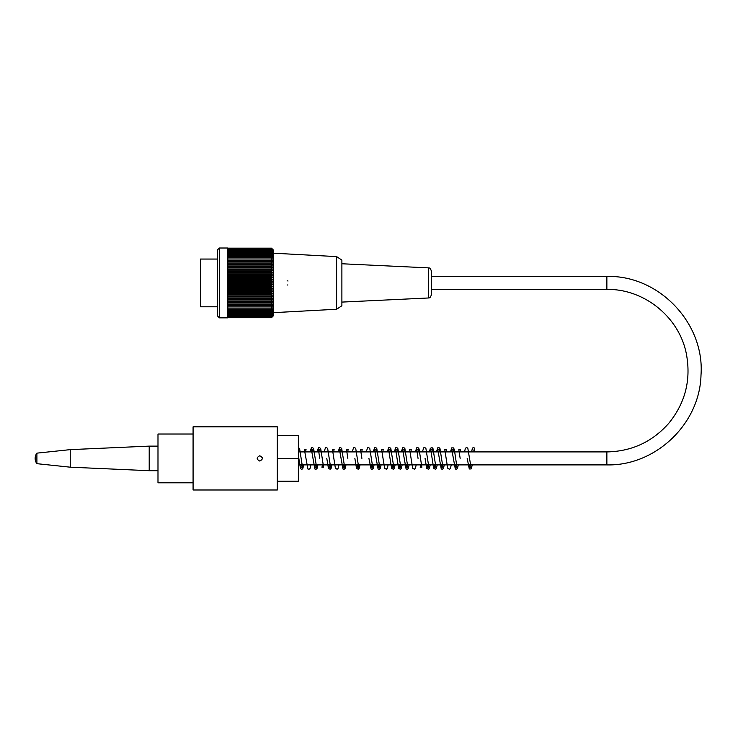 <?xml version="1.0" encoding="UTF-8"?>
<svg xmlns="http://www.w3.org/2000/svg" width="738" height="738" viewBox="0 0 738 738"><rect width="100%" height="100%" fill="white"/><g stroke="black" fill="none" stroke-linecap="round" stroke-linejoin="round"><path stroke-width="1.11" d="M193.079 482.8L157.987 482.8L157.987 434.018L193.079 434.018M431.379 289.416L431.379 271.021L431.379 294.831L431.379 289.416L606.867 289.416L606.867 276.436L431.379 276.436M217.295 259.056L200.45 259.056L200.45 306.796L217.295 306.796M219.398 248.005L219.398 317.847L227.821 317.847L227.821 248.005L219.398 248.005L217.295 250.108L217.295 315.744L219.398 317.847M272.396 249.057A131.263 92.813 180 0 0 271.473 248.143A131.263 97.545 180 0 1 272.396 249.103A131.263 87.831 180 0 0 271.473 248.245A131.263 102.01 180 0 1 272.396 249.241A131.263 82.601 180 0 0 271.473 248.429A131.263 106.189 180 0 1 272.396 249.472A131.263 77.149 180 0 0 271.473 248.715A131.263 110.082 180 0 1 272.396 249.795A131.263 71.485 180 0 0 271.473 249.093A131.263 113.67 180 0 1 272.396 250.21A131.263 65.627 180 0 0 271.473 249.564A131.263 116.955 180 0 1 272.396 250.717A131.263 59.593 180 0 0 271.473 250.127A131.263 119.907 180 0 1 272.396 251.307A131.263 53.385 180 0 0 271.473 250.782A131.263 122.545 180 0 1 272.396 251.99A131.263 47.038 180 0 0 271.473 251.529A131.263 124.833 180 0 1 272.396 252.747A131.263 40.562 180 0 0 271.473 252.35A131.263 126.788 180 0 1 272.396 253.595A131.263 33.976 180 0 0 271.473 253.263A131.263 128.394 180 0 1 272.396 254.518A131.263 27.288 180 0 0 271.473 254.25A131.263 129.639 180 0 1 272.396 255.523A131.263 20.535 180 0 0 271.473 255.32A131.263 130.543 180 0 1 272.396 256.603A131.263 13.718 180 0 0 271.473 256.473A131.263 131.078 180 0 1 272.396 257.756A131.263 6.873 180 0 0 271.473 257.691A131.263 131.263 0 0 1 272.396 258.973L271.473 258.973A131.263 131.078 0 0 1 272.396 260.265A131.263 6.873 180 0 1 271.473 260.329A131.263 130.543 -0 0 1 272.396 261.612A131.263 13.718 180 0 1 271.473 261.75A131.263 129.639 0 0 1 272.396 263.023A131.263 20.535 180 0 1 271.473 263.217A131.263 128.394 -0 0 1 272.396 264.481A131.263 27.288 180 0 1 271.473 264.748A131.263 126.788 -0 0 1 272.396 265.994A131.263 33.976 180 0 1 271.473 266.326A131.263 124.833 -0 0 1 272.396 267.553A131.263 40.562 180 0 1 271.473 267.949A131.263 122.545 0 0 1 272.396 269.149A131.263 47.038 180 0 1 271.473 269.61A131.263 119.907 0 0 1 272.396 270.791A131.263 53.385 180 0 1 271.473 271.316A131.263 116.955 -0 0 1 272.396 272.46A131.263 59.593 180 0 1 271.473 273.042A131.263 113.67 0 0 1 272.396 274.158A131.263 65.627 180 0 1 271.473 274.804A131.263 110.082 0 0 1 272.396 275.883A131.263 71.485 180 0 1 271.473 276.584A131.263 106.189 0 0 1 272.396 277.626A131.263 77.149 180 0 1 271.473 278.383A131.263 102.01 0 0 1 272.396 279.388A131.263 82.601 180 0 1 271.473 280.2A131.263 97.545 0 0 1 272.396 281.15A131.263 87.831 180 0 1 271.473 282.017A131.263 92.813 0 0 1 272.396 282.922A131.263 92.813 180 0 1 271.473 283.835A131.263 87.831 0 0 1 272.396 284.702A131.263 97.545 180 0 1 271.473 285.652A131.263 82.601 -0 0 1 272.396 286.464A131.263 102.01 180 0 1 271.473 287.469A131.263 77.149 -0 0 1 272.396 288.226A131.263 106.189 180 0 1 271.473 289.268A131.263 71.485 0 0 1 272.396 289.969A131.263 110.082 180 0 1 271.473 291.049A131.263 65.627 0 0 1 272.396 291.695A131.263 113.67 180 0 1 271.473 292.811A131.263 59.593 -0 0 1 272.396 293.392A131.263 116.955 180 0 1 271.473 294.536A131.263 53.385 -0 0 1 272.396 295.062A131.263 119.907 180 0 1 271.473 296.242A131.263 47.038 -0 0 1 272.396 296.704A131.263 122.545 180 0 1 271.473 297.903A131.263 40.562 -0 0 1 272.396 298.3A131.263 124.833 180 0 1 271.473 299.527A131.263 33.976 -0 0 1 272.396 299.859A131.263 126.788 180 0 1 271.473 301.104A131.263 27.288 0 0 1 272.396 301.372A131.263 128.394 180 0 1 271.473 302.635A131.263 20.535 0 0 1 272.396 302.829A131.263 129.639 180 0 1 271.473 304.102A131.263 13.718 0 0 1 272.396 304.24A131.263 130.543 180 0 1 271.473 305.523A131.263 6.873 -0 0 1 272.396 305.587A131.263 131.078 180 0 1 271.473 306.879L272.396 306.879A131.263 131.263 0 0 1 271.473 308.161A131.263 6.873 0 0 0 272.396 308.097A131.263 131.078 -0 0 1 271.473 309.379A131.263 13.718 -0 0 0 272.396 309.25A131.263 130.543 0 0 1 271.473 310.523A131.263 20.535 -0 0 0 272.396 310.329A131.263 129.639 -0 0 1 271.473 311.602A131.263 27.288 0 0 0 272.396 311.335A131.263 128.394 0 0 1 271.473 312.589A131.263 33.976 -0 0 0 272.396 312.257A131.263 126.788 0 0 1 271.473 313.502A131.263 40.562 0 0 0 272.396 313.106A131.263 124.833 0 0 1 271.473 314.323A131.263 47.038 0 0 0 272.396 313.862A131.263 122.545 -0 0 1 271.473 315.071A131.263 53.385 -0 0 0 272.396 314.545A131.263 119.907 -0 0 1 271.473 315.726A131.263 59.593 -0 0 0 272.396 315.135A131.263 116.955 0 0 1 271.473 316.288A131.263 65.627 -0 0 0 272.396 315.643A131.263 113.67 -0 0 1 271.473 316.759A131.263 71.485 -0 0 0 272.396 316.058A131.263 110.082 -0 0 1 271.473 317.137A131.263 77.149 0 0 0 272.396 316.381A131.263 106.189 -0 0 1 271.473 317.423A131.263 82.601 0 0 0 272.396 316.611A131.263 102.01 -0 0 1 271.473 317.608A131.263 87.831 -0 0 0 272.396 316.75A131.263 97.545 0 0 1 271.473 317.709A131.263 92.813 -0 0 0 272.396 316.796L273.447 315.744L273.447 250.108L272.396 249.057M227.821 317.709L271.473 317.709M227.821 317.608L271.473 317.608M227.821 317.423L271.473 317.423M227.821 317.137L271.473 317.137M227.821 316.759L271.473 316.759M227.821 316.288L271.473 316.288M227.821 315.726L271.473 315.726M227.821 315.071L271.473 315.071M227.821 314.323L271.473 314.323M227.821 313.502L271.473 313.502M227.821 312.589L271.473 312.589M227.821 311.602L271.473 311.602M227.821 310.523L271.473 310.523M227.821 309.379L271.473 309.379M227.821 308.161L271.473 308.161M227.821 306.879L271.473 306.879M227.821 305.587L272.396 305.587M227.821 305.523L271.473 305.523M227.821 304.24L272.396 304.24M227.821 304.102L271.473 304.102M227.821 302.829L272.396 302.829M227.821 302.635L271.473 302.635M227.821 301.372L272.396 301.372M227.821 301.104L271.473 301.104M227.821 299.859L272.396 299.859M227.821 299.527L271.473 299.527M227.821 298.3L272.396 298.3M227.821 297.903L271.473 297.903M227.821 296.704L272.396 296.704M227.821 296.242L271.473 296.242M227.821 295.062L272.396 295.062M227.821 294.536L271.473 294.536M227.821 293.392L272.396 293.392M227.821 292.811L271.473 292.811M227.821 291.695L272.396 291.695M227.821 291.049L271.473 291.049M227.821 289.969L272.396 289.969M227.821 289.268L271.473 289.268M227.821 288.226L272.396 288.226M227.821 287.469L271.473 287.469M227.821 286.464L272.396 286.464M227.821 285.652L271.473 285.652M227.821 284.702L272.396 284.702M227.821 283.835L271.473 283.835M227.821 282.922L272.396 282.922M271.473 248.143L227.821 248.143M271.473 248.245L227.821 248.245M271.473 248.429L227.821 248.429M271.473 248.715L227.821 248.715M271.473 249.093L227.821 249.093M271.473 249.564L227.821 249.564M271.473 250.127L227.821 250.127M271.473 250.782L227.821 250.782M271.473 251.529L227.821 251.529M271.473 252.35L227.821 252.35M271.473 253.263L227.821 253.263M271.473 254.25L227.821 254.25M271.473 255.32L227.821 255.32M271.473 256.473L227.821 256.473M271.473 257.691L227.821 257.691M271.473 258.973L227.821 258.973M227.821 260.265L272.396 260.265M271.473 260.329L227.821 260.329M227.821 261.612L272.396 261.612M271.473 261.75L227.821 261.75M227.821 263.023L272.396 263.023M271.473 263.217L227.821 263.217M227.821 264.481L272.396 264.481M271.473 264.748L227.821 264.748M227.821 265.994L272.396 265.994M271.473 266.326L227.821 266.326M227.821 267.553L272.396 267.553M271.473 267.949L227.821 267.949M227.821 269.149L272.396 269.149M271.473 269.61L227.821 269.61M227.821 270.791L272.396 270.791M271.473 271.316L227.821 271.316M227.821 272.46L272.396 272.46M271.473 273.042L227.821 273.042M227.821 274.158L272.396 274.158M271.473 274.804L227.821 274.804M227.821 275.883L272.396 275.883M271.473 276.584L227.821 276.584M227.821 277.626L272.396 277.626M271.473 278.383L227.821 278.383M227.821 279.388L272.396 279.388M271.473 280.2L227.821 280.2M227.821 281.15L272.396 281.15M271.473 282.017L227.821 282.017M336.611 309.25L341.888 305.735L341.888 260.117L336.611 256.603L336.611 309.25L273.447 312.663M287.137 285.034A2.103 2.103 0 0 0 287.829 284.914M288.041 281.021A2.103 2.103 0 0 0 287.137 280.818M157.987 470.696L149.205 470.696L149.205 446.121L157.987 446.121M36.9 463.676L36.9 453.141A8.773 8.773 0 0 0 36.9 463.676L70.239 467.182L70.239 449.636L149.205 446.121M472.274 448.879A1.227 1.208 -0 0 0 474.469 449.626A1.227 1.208 -0 0 0 474.22 447.901A1.227 1.208 -0 0 0 472.274 448.879M259.767 455.78C263.162 457.532 263.162 459.285 259.767 461.038C256.363 459.285 256.363 457.532 259.767 455.78L262.156 457.311M277.313 426.822L277.313 489.995L193.079 489.995L193.079 426.822L277.313 426.822M277.313 481.222L298.364 481.222L298.364 458.409L277.313 458.409M277.313 435.595L298.364 435.595L298.364 458.409M606.867 289.416C644.32 288.733 679.504 317.368 686.423 354.194C691.174 380.015 685.251 403.096 668.646 423.437C652.207 441.942 631.617 451.435 606.867 451.914L606.867 464.903C655.612 466.065 699.864 423.843 700.999 375.107C704.882 323.244 658.859 274.997 606.867 276.436M341.888 302.091L428.372 297.986L428.372 267.866L341.888 263.761M298.364 464.903L606.867 464.903M298.364 451.914L606.867 451.914M336.611 256.603L273.447 253.189M428.372 267.866C429.285 268.595 429.756 266.575 431.379 271.021M428.372 297.986C429.147 297.359 429.784 299.204 431.379 294.831M70.239 467.182L149.205 470.696M36.9 453.141L70.239 449.636M474.497 449.58L473.98 451.914M472.329 464.903L471.084 468.934L469.285 468.971L467.172 458.344M472.449 448.243L471.508 451.914M469.857 464.903L469.34 467.246L471.001 467.255L467.8 448.114L466.517 447.523L465.42 448.261L464.488 451.914M460.152 458.344L458.815 449.571L460.475 449.562L459.94 451.914M458.289 464.903L457.523 468.261L456.49 469.239L455.309 469.017L451.785 449.58L453.446 449.562L452.92 451.914M455.826 464.903L455.3 467.246L456.96 467.246L454.368 449.663L453.547 447.911L451.711 447.865L450.457 451.914M451.278 464.903L450.337 468.565L449.368 469.267L447.68 468.169L444.765 449.553L446.444 449.553L445.9 451.914M444.258 464.903L443.575 468.049L442.532 469.211L441.269 469.008L437.754 449.571L439.414 449.571L438.889 451.914M441.785 464.903L441.259 467.246L442.92 467.246L439.977 448.566L438.944 447.579L437.754 447.809L436.416 451.914M434.765 464.903L434.239 467.246L435.9 467.255L433.049 448.769L432.09 447.634L430.319 448.27L429.396 451.914M437.237 464.903L436.306 468.565L435.328 469.267L433.64 468.169L430.734 449.562L432.394 449.571L431.868 451.914M430.217 464.903L429.451 468.252L428.409 469.239L426.712 468.372L425.06 458.344M420.725 464.903L420.199 467.265L421.868 467.265L419.055 448.907L417.966 447.606L416.702 447.8L415.356 451.914M418.04 458.344L416.693 449.571L418.354 449.562L417.828 451.914M416.177 464.903L415.42 468.233L414.378 469.22L412.662 468.335L409.673 449.571L411.334 449.562L410.808 451.914M406.684 464.903L406.168 467.246L407.828 467.255L404.885 448.566L403.843 447.579L402.662 447.8L401.315 451.914M409.156 464.903L408.197 468.602L407.265 469.267L406.084 468.953L402.653 449.571L404.313 449.562L403.787 451.914M402.136 464.903L401.371 468.252L400.337 469.239L398.631 468.372L395.633 449.562L397.293 449.571L396.767 451.914M392.653 464.903L392.127 467.246L393.788 467.255L390.845 448.566L389.812 447.579L388.622 447.8L387.275 451.914M395.116 464.903L394.332 468.289L393.308 469.239L391.601 468.344L388.622 449.571L390.282 449.571L389.747 451.914M388.096 464.903L387.422 468.04L386.463 469.184L384.692 468.547L381.592 449.58L383.253 449.562L382.727 451.914M378.612 464.903L378.087 467.246L379.747 467.255L376.795 448.538L375.808 447.579L374.59 447.791L373.244 451.914M381.085 464.903L380.291 468.307L379.258 469.248L378.077 468.999L374.572 449.553L376.242 449.553L375.707 451.914M374.065 464.903L373.29 468.261L372.256 469.239L371.076 469.017L368.908 458.344M371.592 464.903L371.066 467.255L372.727 467.246L369.793 448.575L368.76 447.588L367.57 447.818L366.223 451.914M361.888 458.344L360.541 449.59L362.192 449.58L361.675 451.914M360.024 464.903L359.258 468.252L358.216 469.239L356.519 468.372L354.867 458.344M357.552 464.903L357.035 467.246L358.686 467.255L355.744 448.547L354.71 447.56L353.53 447.791L352.183 451.914M347.847 458.344L346.5 449.571L348.161 449.571L347.635 451.914M345.984 464.903L345.218 468.252L344.176 469.239L342.995 469.017L339.48 449.571L341.141 449.562L340.615 451.914M343.511 464.903L342.995 467.246L344.655 467.255L341.703 448.556L340.67 447.579L339.489 447.8L338.142 451.914M338.963 464.903L338.004 468.602L337.063 469.257L335.375 468.187L332.46 449.571L334.12 449.562L333.594 451.914M331.943 464.903L331.168 468.27L330.135 469.257L328.447 468.381L326.786 458.344M329.48 464.903L328.945 467.265L330.615 467.265L327.672 448.556L326.63 447.579L325.449 447.8L324.102 451.914M319.766 458.344L318.429 449.571L320.089 449.562L319.554 451.914M317.912 464.903L317.137 468.252L316.104 469.239L314.914 469.017L311.408 449.562L313.069 449.562L312.534 451.914M315.44 464.903L314.914 467.246L316.574 467.246L313.632 448.556L312.598 447.579L311.408 447.8L310.071 451.914M310.892 464.903L310.098 468.307L309.065 469.248L307.884 468.999L304.388 449.562L306.049 449.562L305.514 451.914M303.871 464.903L302.654 468.907L301.574 469.285L300.477 468.565L298.364 455.42M301.399 464.903L300.873 467.255L302.534 467.246L299.591 448.556L298.364 447.532M298.364 449.968L299.028 449.562L298.493 451.914M422.376 451.914L423.713 447.809L424.894 447.569L425.918 448.529L428.879 467.255L427.228 467.246L427.745 464.903M399.673 464.903L399.147 467.246L400.808 467.255L397.883 448.603L396.85 447.588L395.633 447.809L394.295 451.914M322.46 464.903L321.943 467.246L323.595 467.237L320.753 448.815L319.674 447.597L318.419 447.809L317.082 451.914"/></g></svg>
